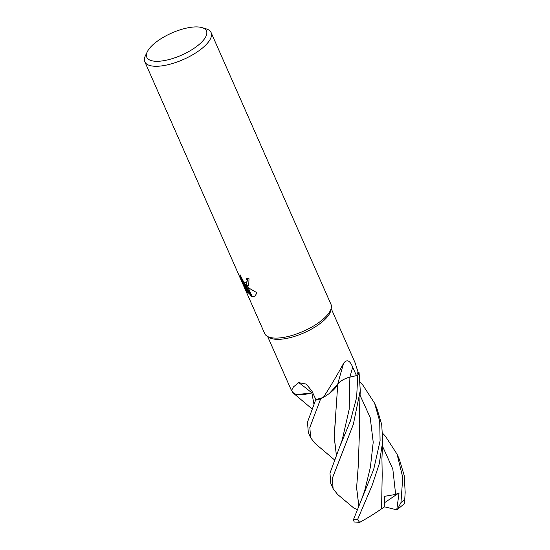 <?xml version="1.0" encoding="UTF-8"?>
<svg xmlns="http://www.w3.org/2000/svg" width="550" height="550" viewBox="0 0 550 550"><rect width="100%" height="100%" fill="white"/><g stroke="black" fill="none" stroke-linecap="round" stroke-linejoin="round"><path stroke-width="0.82" d="M331.286 307.979L330.804 310.434A34.712 12.891 156.2 0 1 306.845 331.506A34.712 12.891 156.2 0 1 272.168 338.724A34.712 12.891 156.2 0 1 269.301 337.556L267.176 336.256M312.689 392.721A10.416 3.871 -23.8 0 0 311.85 392.899A28.82 10.704 156.2 0 1 293.817 393.381L291.486 390.589L293.432 386.932L298.739 382.628L306.288 384.113L311.939 391.105L315.837 399.52A34.712 12.891 156.2 0 0 323.373 397.382C330.639 386.134 337.432 374.688 343.75 363.041C346.995 359.047 349.972 360.449 352.681 367.256L356.469 375.616L349.903 377.114A10.416 3.871 -23.8 0 0 337.714 384.285A28.82 10.704 156.2 0 1 323.373 397.382M201.994 27.617A32.601 12.107 156.2 0 1 193.332 48.792A32.601 12.107 156.2 0 1 151.642 60.706A32.601 12.107 156.2 0 1 147.317 51.734A32.601 12.107 156.2 0 1 171.353 33.193A32.601 12.107 156.2 0 1 201.575 27.5A32.601 12.107 156.2 0 1 201.994 27.617L206.167 28.861A36.224 13.454 156.2 0 1 211.111 32.567L330.99 304.377A36.224 13.454 156.2 0 1 310.324 327.848A36.224 13.454 156.2 0 1 270.105 337.446A36.224 13.454 156.2 0 1 267.121 336.222M211.111 32.567A36.224 13.454 156.2 0 1 190.438 56.031A36.224 13.454 156.2 0 1 150.226 65.629A36.224 13.454 156.2 0 1 144.822 61.799A36.224 13.454 156.2 0 1 145.42 55.653L147.317 51.734M331.299 307.918A36.224 13.454 156.2 0 1 306.295 329.911A36.224 13.454 156.2 0 1 270.112 337.446A36.224 13.454 156.2 0 1 264.708 333.609L144.822 61.799M245.094 284.9L248.029 287.533L252.031 296.601L250.848 296.058L243.801 283.607L248.139 293.446L245.499 289.252L240.151 277.111L240.048 274.725L242.976 280.637L244.248 282.074L245.988 282.906L247.417 286.151L245.094 284.9L245.561 284.591L247.211 285.684M247.129 278.616L247.576 280.418L246.496 282.741L247.115 280.727L246.503 278.548A36.224 13.454 -23.8 0 0 249.019 278.719L248.676 285.849L247.562 286.165A9.522 3.74 56.4 0 1 247.417 286.151M240.405 275.859L245.988 288.929L245.499 289.252M240.632 276.788L240.151 277.111M252.182 296.649L248.236 287.698L256.994 292.765L254.897 296.223L252.182 296.649A13.111 5.143 56.4 0 1 252.031 296.601M247.376 285.739L248.896 285.677M245.988 282.906A5.789 2.269 -123.6 0 0 246.118 282.893L247.562 286.165M246.118 282.886L246.496 282.741M245.988 288.929L246.758 290.317M243.801 283.607L244.269 283.298L245.128 284.879M245.197 285.003L251.762 295.996M251.934 296.086L255.124 296.058M251.316 295.749L250.848 296.058M331.176 308.536L355.011 362.574L357.981 371.8A34.712 12.891 156.2 0 1 356.469 375.616M337.714 384.285A613.216 413.717 66.7 0 1 343.75 363.041M311.85 392.899A613.216 361.824 105.6 0 0 298.739 382.628M360.216 382.339L362.973 385.289L374.605 403.26L379.699 421.231L380.091 440.743L373.725 469.301L353.492 519.544L354.159 521.971L359.686 522.362L357.541 519.626L372.123 485.368L379.204 463.98L382.704 441.533L381.714 424.524L376.949 408.581L374.605 403.26M311.754 408.671L292.731 392.604A36.224 13.454 156.2 0 1 292.806 392.37M382.697 433.317L385.454 436.274L397.093 454.245L402.744 477.462L400.971 502.569L397.341 509.52L396.749 509.816L399.073 492.862L395.643 494.416L384.608 496.313L384.244 507.059L381.569 508.812C374.681 513.638 367.228 518.244 359.205 522.624M336.304 454.658L334.153 436.81L337.769 384.23C340.182 381.074 344.218 378.709 349.882 377.156L357.782 375.334L356.634 397.409L350.439 420.846L339.322 447.783L329.972 473.172L330.804 483.478L333.128 488.737L332.276 478.404L353.341 424.339L360.264 390.5L359.067 372.57L357.974 371.834M357.108 509.506L353.932 508.145L337.597 494.436L333.128 488.737M315.824 399.479L307.484 422.187L308.323 432.499L310.668 437.814L309.829 427.508L320.657 398.86L323.297 397.409M334.228 459.649L315.102 443.444L310.668 437.814M381.569 508.819L382.195 474.753L381.927 458.679L382.704 441.533M329.264 393.518L337.81 384.237M336.325 454.609L334.18 436.404L335.871 414.37M405.178 492.277L404.47 503.601L405.178 492.277L404.195 475.489L399.41 459.504L397.093 454.245M313.83 403.679L311.884 392.927L313.857 403.624M297.722 394.474L311.884 392.927M292.813 392.679L293.728 393.291M311.912 392.906L312.702 392.748M358.806 505.581L356.613 487.706L358.243 466.276M358.786 505.629L356.592 487.836L358.222 466.476L359.748 423.754L359.336 414.198L360.264 390.5M396.749 509.816L384.257 506.756M397.341 509.52L404.47 503.601M320.657 398.86A36.224 13.454 156.2 0 1 315.356 400.269M359.067 372.57A36.224 13.454 156.2 0 1 357.782 375.334M399.073 492.862L384.422 502.803M349.903 377.114A610.362 411.799 66.7 0 1 352.681 367.256M357.541 519.626A36.224 13.454 156.2 0 1 353.492 519.544M395.643 494.416L392.817 469.067L382.484 446.16M342.265 439.746L349.154 409.454L349.882 377.156M361.914 498.465L364.753 490.462L370.391 467.246L373.216 442.221L370.198 417.539L360.03 395.244M404.614 499.469A36.224 13.454 156.2 0 1 400.971 502.569M291.486 390.589L267.657 336.552M339.322 447.783L342.251 439.801"/></g></svg>
